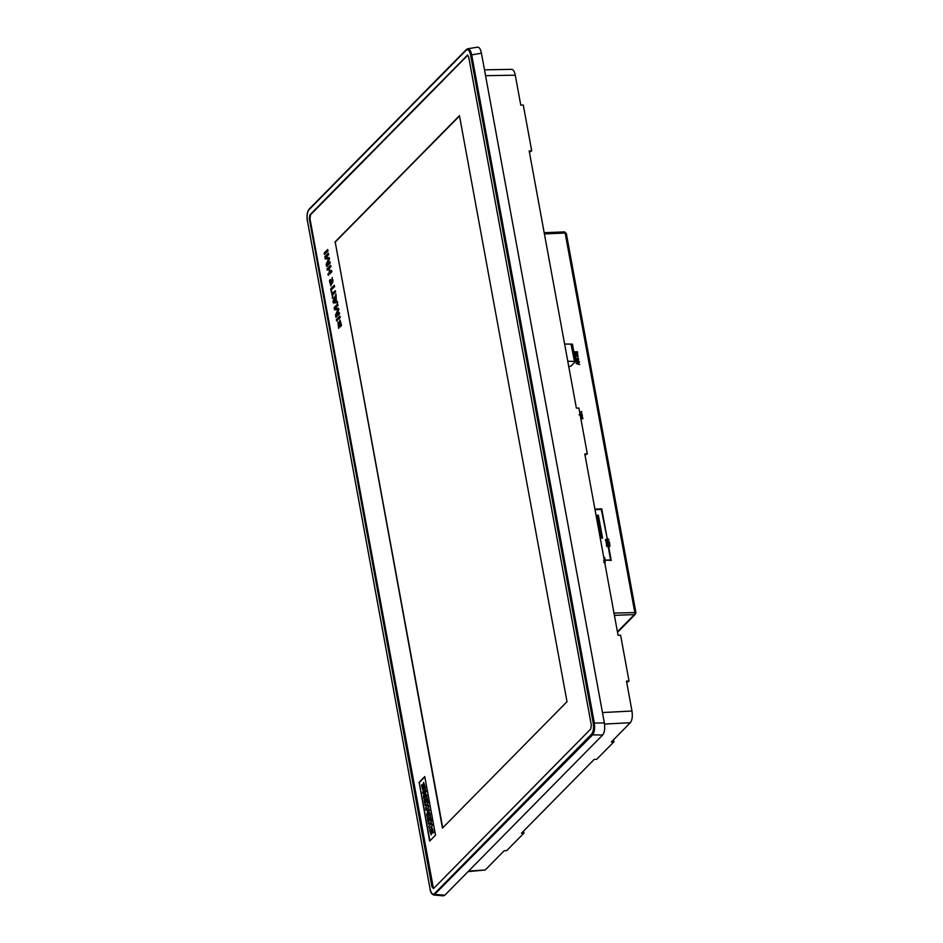 <?xml version="1.0" encoding="UTF-8"?>
<svg xmlns="http://www.w3.org/2000/svg" width="943" height="943" viewBox="0 0 943 943"><rect width="100%" height="100%" fill="white"/><g stroke="black" fill="none" stroke-linecap="round" stroke-linejoin="round"><path stroke-width="1.41" d="M577.705 357.951A1.143 0.99 -135.4 0 1 578.472 359.578A1.65 1.426 -135.4 0 1 577.764 359.637A4.88 4.22 -135.4 0 1 575.69 358.517L575.607 358.045A15.017 13.002 44.6 0 0 577.092 358.929A1.756 1.521 44.6 0 0 578.035 359.224L577.705 357.951L578.318 359.153M575.23 358.057L575.925 359.802M575.713 358.658A4.88 4.22 44.6 0 0 577.694 359.696A1.65 1.426 44.6 0 0 578.413 359.637A0.955 0.825 44.6 0 0 578.578 359.495M606.054 539.82A1.78 1.544 -135.4 0 1 606.573 539.667L608.742 539.16L606.408 539.255A1.792 1.556 44.6 0 0 605.677 539.549L605.618 539.62A1.32 1.143 44.6 0 0 606.703 541.447L609.131 541.294L606.997 540.964A2.334 2.016 -135.4 0 1 606.16 540.822A0.719 0.625 -135.4 0 1 606.054 539.82L606.031 539.844M605.677 539.549A1.32 1.143 44.6 0 0 605.925 541.105L605.854 541.176M605.925 541.105A1.45 1.261 44.6 0 0 606.762 541.388L606.703 541.447M606.762 541.388L609.131 541.294M606.573 539.667L608.824 539.585M574.7 353.071L574.558 352.328L577.14 352.222L577.128 353.295L574.7 353.071M577.069 353.366L577.14 352.222L577.128 353.295M574.098 351.916L577.434 351.774L577.682 353.106A0.684 0.589 -135.4 0 1 577.611 353.377L574.876 353.778L574.039 351.975L574.806 353.849L577.611 353.377M577.081 352.293L574.57 352.387M576.857 360.426L576.998 361.169L578.743 361.098L576.857 360.426M576.88 360.521L578.53 361.11M576.409 360.061L579.214 361.511L575.89 361.652L576.409 360.061L576.538 361.193M575.808 361.216L577.151 361.982M577.092 361.664L579.214 361.511M574.723 355.134L575.902 356.749L574.794 355.075L577.811 354.863L578.094 356.348L577.316 356.643L578.024 356.419L577.316 356.643L577.493 355.122L575.171 355.299L575.961 356.678M577.257 355.063L577.717 356.065M575.1 355.37L577.187 355.134M578.094 356.348L577.305 356.124M604.074 558.987L605.005 558.999L603.98 558.539M604.746 557.608L603.826 557.678M605.088 559.47L604.086 559.093M608.365 547.647L610.616 559.93L606.043 560.118L611.217 560.413L608.872 547.624L610.545 559.93M606.043 560.118L611.217 560.413M579.179 414.767L582.067 414.661L582.42 416.228L581.666 416.57L582.303 416.358M580.487 416.617L581.088 416.535L580.475 416.558M580.393 416.122L580.888 415.486L581.088 416.535M580.523 415.498L580.558 416.122M582.42 416.228L581.725 416.511L581.866 415.003L579.485 415.097M579.426 415.156L581.807 415.061L582.008 415.969M582.361 416.299L581.666 416.57L582.043 415.934M580.888 418.822L582.55 418.209L580.699 417.749M580.711 417.832L582.42 418.256M580.617 417.325L582.892 417.926L580.971 419.27M580.982 419.317L582.986 418.48M579.686 412.268L581.725 411.561L579.768 412.716M579.933 413.576L582.173 414.036L579.91 413.494M579.839 413.105L582.173 414.036M581.807 412.02L579.768 412.669M579.403 362.513L576.597 363.397L579.78 364.528L576.256 363.668L579.32 362.041L576.68 363.42M576.161 363.149L579.78 364.528M595.009 509.644L601.351 509.385L607.151 538.241L601.752 508.855L594.915 509.137M595.021 509.703L601.28 509.456L607.151 538.241M606.856 545.101L607.964 545.066L607.669 546.245L606.844 545.042L607.964 545.066M608.023 544.995L608.094 545.808M608.4 545.042L609.367 545.007L609.414 545.997M609.437 544.936L609.178 546.08A0.695 0.601 -135.4 0 1 608.53 545.726L608.388 544.983L609.367 545.007M608.4 545.962A0.731 0.637 44.6 0 0 609.767 546.315A0.849 0.731 44.6 0 0 609.944 545.655L609.732 544.488L606.384 544.63L606.526 545.797A1.096 0.955 44.6 0 0 608.164 546.551L608.223 546.492A0.813 0.707 44.6 0 0 608.376 545.962L608.376 545.985M606.384 544.63L606.526 545.797M606.585 545.726A1.096 0.955 44.6 0 0 606.915 546.41L606.856 546.48M606.915 546.41A1.12 0.967 44.6 0 0 608.223 546.492M608.376 546.127A0.731 0.637 44.6 0 0 609.732 546.339L609.767 546.315M604.946 563.773L605.088 562.063L603.862 562.004M603.862 562.452L604.935 562.476L604.864 563.325M605.017 563.348L604.876 562.535L605.076 563.277M604.876 562.535L603.803 562.523M606.125 542.225A1.379 1.202 44.6 0 0 607.657 543.769A1.191 1.026 44.6 0 0 607.905 543.321A5.646 4.88 -135.4 0 1 608.164 542.685L609.037 543.333A0.825 0.707 -135.4 0 1 608.612 543.451L608.695 543.899A0.99 0.86 44.6 0 0 609.131 542.213A0.978 0.837 44.6 0 0 607.775 542.39A5.528 4.786 -135.4 0 1 607.41 543.309L606.585 543.392A0.684 0.589 -135.4 0 1 606.974 542.39L606.891 541.954A1.391 1.202 44.6 0 0 606.125 542.225L606.066 542.296A1.379 1.202 44.6 0 0 607.622 543.793M608.954 542.555L609.001 543.357M608.223 542.567L608.883 542.626M608.612 543.451L608.636 543.97A0.99 0.86 44.6 0 0 609.308 543.71M607.881 542.225A0.978 0.837 44.6 0 0 607.716 542.461A5.528 4.786 -135.4 0 1 607.351 543.368L607.304 543.439M603.756 560.26L605.265 561.297L604.215 559.812M604.876 561.05L604.711 560.319L604.935 560.979M604.628 561.085L605.265 561.297M604.652 560.39L603.697 560.331M432.189 829.675L432.719 833.129L432.908 829.993L431.729 827.317L430.821 832.693L430.208 829.439L429.678 829.97L431.104 834.803L432.012 829.486M432.024 825.526L431.611 823.286L428.888 826.044L429.301 828.284L432.354 825.514L429.301 828.284M431.269 821.4L430.22 815.683L430.338 819.762L429.702 820.41L429.148 817.392L428.641 821.483L428.004 818.029L427.509 818.524L428.546 824.158L431.599 821.388L428.546 824.158M429.973 814.339L429.69 812.783L427.827 814.669L429.313 810.567L429.065 809.212L426.766 808.882L428.617 806.996L428.228 804.874L425.517 807.632L426 810.332L428.087 810.603L426.731 814.28L427.25 817.098L430.303 814.328L427.25 817.098M427.886 802.976L426.837 797.271L426.967 801.35L426.33 801.998L425.776 798.98L425.317 799.44L425.871 802.458L425.269 803.071L424.633 799.617L424.126 800.112L425.163 805.746L428.216 802.965L425.163 805.746M426.59 795.939L426.307 794.395L424.515 796.21L425.8 791.637L425.352 789.185L422.629 791.955L422.924 793.499L424.692 791.707L423.407 796.175L423.867 798.709L426.931 795.927L423.867 798.709M423.973 784.918L423.607 786.379C423.761 783.716 424.055 784.387 424.503 788.372L424.692 785.236L423.513 782.56L422.605 787.935L421.993 784.682L421.462 785.213L422.888 790.045L423.796 784.729M335.166 298.353L333.728 301.677M431.894 827.365L433.591 832.551M430.208 829.439L430.975 832.48M432.153 829.864L431.281 834.744M431.611 823.286L432.354 825.514M430.22 815.683L431.599 821.388M429.148 817.392L430.043 820.398M428.004 818.029L428.982 821.471M429.69 812.783L430.303 814.328M429.313 810.567L428.157 814.658M429.065 809.212L429.643 810.556M426.766 808.882L429.395 809.2M428.617 806.996L427.096 808.87M428.228 804.874L428.959 806.984M426.837 797.271L428.216 802.965M425.776 798.98L426.66 801.986M424.633 799.617L425.599 803.059M426.307 794.395L426.931 795.927M425.8 791.637L424.845 796.198M425.352 789.185L426.142 791.625M422.924 793.499L425.022 791.696M423.678 782.607L425.387 787.794M421.993 784.682L422.759 787.723M423.937 786.368L423.065 789.986M335.743 301.512L335.107 298.082L333.563 301.689L335.743 301.512M341.307 325.17L340.6 326.797L340.069 321.48L338.596 328.353L337.924 321.987L338.454 326.926L339.951 320.019L341.484 325.158L340.6 326.797M339.445 313.771L335.944 317.331L335.531 315.127L337.983 309.493L334.565 309.834L334.14 307.559L337.653 304L337.9 305.355L334.777 308.526L338.443 308.314L338.678 309.61L336.097 315.669L339.209 312.498L339.61 313.771L335.944 317.331M332.844 297.988L331.182 291.399L332.089 293.815L335.201 290.656L335.449 292.012L332.337 295.183L332.466 298.389M330.133 279.458L330.852 284.362C332.714 284.22 333.987 278.904 331.865 279.175L330.84 285.835L329.472 280.861L330.133 279.458L330.852 284.362M330.121 262.979L326.62 266.539L326.207 264.335L328.659 258.7L325.241 259.042L324.816 256.767L328.329 253.207L328.577 254.563L325.465 257.734L329.119 257.522L329.355 258.818L326.773 264.877L329.885 261.706L330.286 262.979L326.62 266.539M424.81 776.855L419.222 782.537L429.914 840.838M459.512 115.942L335.225 242.092L442.727 827.836M327.905 250.932L324.404 254.48L324.156 253.125L327.657 249.565L328.07 250.921L324.404 254.48M331.736 271.749L328.223 275.309L327.975 273.953L329.496 272.409L328.801 268.637L327.28 270.181L327.032 268.814L330.533 265.266L330.793 266.621L329.19 268.248L329.873 272.02L331.476 270.393L331.901 271.749L328.223 275.309M334.459 286.637L330.958 290.185L330.71 288.829L334.211 285.269L334.624 286.625L330.958 290.185M335.849 294.181L336.191 301.442L337.335 301.383L337.594 302.762L333.292 302.939L332.985 301.206L336.014 294.169L336.356 301.43M337.17 301.383L337.429 302.774L333.292 302.939M340.117 317.414L336.604 320.974L336.356 319.606L339.857 316.058L340.282 317.402L336.604 320.974M340.034 320.031L341.484 325.158M337.924 321.987L338.183 323.402M338.348 323.402L338.537 326.903M340.152 321.492L339.492 326.148M339.657 326.148L338.678 328.341M339.209 312.498L339.61 313.771M338.443 308.314L338.843 309.599L336.38 315.375M337.653 304L338.065 305.355L334.954 308.514M337.983 309.493L334.565 309.834M335.201 290.656L335.614 292.012L332.502 295.171L333.02 297.988M331.571 291.01L332.231 293.674M332.231 277.478L330.922 285.823M329.885 261.706L330.286 262.979M329.119 257.522L329.52 258.806L327.056 264.582M328.329 253.207L328.742 254.563L325.63 257.722M328.659 258.7L325.241 259.042M418.881 782.549L424.763 776.584L435.513 835.156L429.631 841.121L419.222 782.537M334.883 242.103L459.453 115.671L567.014 701.686L442.444 828.119L335.225 242.092M327.657 249.565L328.07 250.921M331.476 270.393L331.901 271.749M330.533 265.266L330.958 266.61L329.355 268.236L330.026 271.879M328.824 268.779L327.28 270.181M334.211 285.269L334.624 286.625M339.857 316.058L340.282 317.402M467.811 55.189L310.53 214.827L309.976 218.8L433.45 888.624M590.742 728.998L433.544 888.542L431.929 886.774L309.339 218.823L309.893 214.851L467.492 55.095L468.706 57.075L591.296 725.014L590.742 728.998M467.598 48.788L477.594 47.162C479.315 47.138 480.6 49.154 481.437 53.185L604.357 722.892C605.135 728.409 604.569 732.452 602.66 735.01L444.801 895.225L443.399 895.85L433.686 895.013M596.224 516.257L597.167 516.646L600.891 536.956L600.113 537.416M600.184 537.84L600.632 537.816A0.908 0.79 44.6 0 0 601.316 536.932L601.068 535.577L601.976 535.541L600.75 528.905L599.842 528.94L598.734 517.943L597.827 517.978L597.579 516.623A0.908 0.79 44.6 0 0 596.589 515.809L596.153 515.833M599.96 524.591L599.182 525.369M601.976 535.541L601.198 536.331M597.39 516.198L598.357 515.22L602.553 538.076L600.243 538.17M596.059 515.314L598.357 515.22M613.999 613.068L635.9 612.537L634.427 614.565L614.423 615.378M566.189 233.628L565.152 233.051L544.406 233.899M484.49 69.817L511.754 69.369C513.334 69.546 514.513 71.491 515.279 75.192L520.76 105.097L523.294 105.015L531.711 150.845L529.424 152.259M531.711 150.845L529.176 150.927L576.373 408.119L578.908 408.036L587.312 453.842L585.025 455.257M587.312 453.842L584.79 453.925L618.066 635.287L620.6 635.193L629.016 681.035L626.73 682.449M629.016 681.035L626.482 681.117L631.975 711.01C632.718 716.338 632.175 720.24 630.337 722.715L611.394 741.941L613.94 741.787L596.683 759.304L594.137 759.457L521.432 833.247L523.978 833.093L506.721 850.61L504.175 850.763L485.232 869.988L468.058 871.627M613.563 739.748L613.94 741.787M523.601 831.054L523.978 833.093M467.822 48.73C469.52 48.718 470.816 50.722 471.689 54.753L594.29 722.751C595.033 728.279 594.467 732.31 592.605 734.868L433.957 895.06M568.759 366.615L570.904 366.143L575.595 361.358L574.464 361.31L571.305 344.112L564.621 344.042M575.548 361.31L572.436 344.16L571.305 344.112M574.464 361.31L571.034 344.23M574.181 361.428L567.78 361.24M467.091 55.295L467.728 55.272M309.893 214.851L310.53 214.827M309.339 218.823L309.976 218.8M431.929 886.774L432.566 886.738M593.218 723.104L470.616 55.107C469.555 50.474 468.07 48.847 466.172 50.203L308.95 209.782C307.229 212.092 306.723 215.747 307.43 220.733L430.032 888.73C431.092 893.363 432.566 895.001 434.464 893.634L591.685 734.055C593.406 731.744 593.913 728.102 593.218 723.104L604.357 722.892M602.66 735.01L592.605 734.868A0.908 0.79 44.6 0 1 591.685 734.055M434.464 893.634A0.908 0.79 44.6 0 0 435.383 894.447L444.801 895.225M481.437 53.185L470.616 55.107M597.167 516.646L596.436 517.389M617.429 631.81L634.427 614.565A1.815 0.707 87.7 0 0 634.745 612.219L565.152 233.051A1.815 0.707 87.7 0 0 564.444 231.884L544.182 232.709M515.279 75.192L485.574 75.688M602.459 712.554L631.975 711.01M630.337 722.715L604.534 724.059M468.6 871.073L485.232 869.988M564.209 232.002A1.815 0.707 87.7 0 1 564.444 231.884L566.307 233.381L635.9 612.537L635.405 614.141L617.524 632.293M307.465 220.968L430.032 888.73M466.785 49.331A0.908 0.79 44.6 0 0 466.361 49.543L309.139 209.11C307.17 211.751 306.581 215.664 307.371 220.862L307.43 220.733M309.139 209.11A0.908 0.79 44.6 0 0 308.95 209.782M467.811 48.741L466.361 49.543A0.908 0.79 44.6 0 0 466.172 50.203M575.383 361.287L572.224 344.089M429.973 888.86C430.385 892.219 431.705 894.282 433.945 895.048M575.595 361.358L572.436 344.16"/></g></svg>
